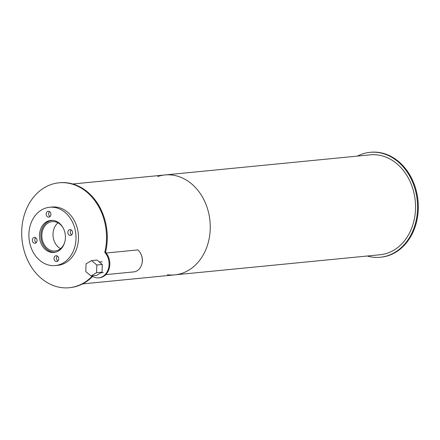 <?xml version="1.0" encoding="UTF-8"?>
<svg xmlns="http://www.w3.org/2000/svg" width="440" height="440" viewBox="0 0 440 440"><rect width="100%" height="100%" fill="white"/><g stroke="black" fill="none" stroke-linecap="round" stroke-linejoin="round"><path stroke-width="0.66" d="M58.009 222.827A14.745 11.836 -95.6 0 0 58.476 247.258A14.745 11.836 -95.6 0 0 60.538 248.672M64.581 242.715A14.745 11.836 84.4 0 1 55.127 250.971A14.745 11.836 84.4 0 1 47.306 248.353A14.745 11.836 84.4 0 1 42.114 232.424A14.745 11.836 84.4 0 1 52.25 221.623A14.745 11.836 84.4 0 1 63.129 227.882M52.723 220.374A15.961 12.809 -95.6 0 0 52.135 220.413A15.961 12.809 -95.6 0 0 41.162 232.106A15.961 12.809 -95.6 0 0 46.778 249.348A15.961 12.809 -95.6 0 0 55.242 252.181A15.961 12.809 -95.6 0 0 55.831 252.104M54.654 252.219A16.104 12.931 -95.6 0 0 55.253 252.252M52.123 220.341A16.104 12.931 -95.6 0 0 51.546 220.49M45.474 249.59A16.104 12.931 84.4 0 1 39.804 232.188A16.104 12.931 84.4 0 1 50.875 220.391A16.104 12.931 84.4 0 1 65.318 235.158A16.104 12.931 84.4 0 1 54.016 252.445A16.104 12.931 84.4 0 1 45.474 249.59M49.522 211.618A2.926 2.349 -95.6 0 0 49.737 216.359A2.926 2.349 -95.6 0 0 50.006 216.557M47.256 216.601A2.926 2.349 84.4 0 1 46.227 213.439A2.926 2.349 84.4 0 1 48.24 211.294A2.926 2.349 84.4 0 1 50.864 213.978A2.926 2.349 84.4 0 1 48.813 217.124A2.926 2.349 84.4 0 1 47.256 216.601M71.203 229.911A2.926 2.349 -95.6 0 0 71.418 234.652A2.926 2.349 -95.6 0 0 71.687 234.85M68.931 234.9A2.926 2.349 84.4 0 1 67.903 231.732A2.926 2.349 84.4 0 1 69.916 229.587A2.926 2.349 84.4 0 1 72.54 232.271A2.926 2.349 84.4 0 1 70.488 235.417A2.926 2.349 84.4 0 1 68.931 234.9M57.371 256.036A2.926 2.349 -95.6 0 0 57.585 260.777A2.926 2.349 -95.6 0 0 57.855 260.975M55.105 261.019A2.926 2.349 84.4 0 1 54.071 257.857A2.926 2.349 84.4 0 1 56.084 255.712A2.926 2.349 84.4 0 1 58.707 258.396A2.926 2.349 84.4 0 1 56.656 261.541A2.926 2.349 84.4 0 1 55.105 261.019M35.69 237.743A2.926 2.349 -95.6 0 0 35.91 242.484A2.926 2.349 -95.6 0 0 36.174 242.682M33.424 242.726A2.926 2.349 84.4 0 1 32.395 239.564A2.926 2.349 84.4 0 1 34.408 237.419A2.926 2.349 84.4 0 1 37.032 240.103A2.926 2.349 84.4 0 1 34.98 243.249A2.926 2.349 84.4 0 1 33.424 242.726M55.303 265.562L57.783 265.32A29.282 23.507 -95.6 0 0 78.326 233.882A29.282 23.507 -95.6 0 0 52.074 207.031L49.594 207.273A29.282 23.507 -95.6 0 0 29.464 228.729A29.282 23.507 -95.6 0 0 39.771 260.365A29.282 23.507 -95.6 0 0 55.303 265.562A29.282 23.507 -95.6 0 0 75.845 234.124A29.282 23.507 -95.6 0 0 49.594 207.273M104.786 252.401A52.707 42.317 -95.6 0 0 58.977 182.815A52.707 42.317 -95.6 0 0 22 239.399A52.707 42.317 -95.6 0 0 69.256 287.733A52.707 42.317 -95.6 0 0 92.202 276.172A14.641 11.754 -95.6 0 0 98.725 277.849A14.641 11.754 -95.6 0 0 108.609 267.966A14.641 11.754 -95.6 0 0 104.786 252.401L105.529 252.329A52.707 42.317 -95.6 0 0 59.719 182.743L58.977 182.815M69.256 287.733L69.999 287.661A52.707 42.317 -95.6 0 0 92.62 276.436M98.725 277.849L99.468 277.778A14.641 11.754 -95.6 0 0 109.357 267.894A14.641 11.754 -95.6 0 0 105.529 252.329M102.02 272.173L96.492 275.44L91.031 275.974L85.778 271.541L86.053 263.846L91.581 260.579L97.042 260.046L102.295 264.478L96.833 265.012L96.558 272.707L102.02 272.173L102.295 264.478M91.581 260.579L96.833 265.012M96.558 272.707L91.031 275.974M105.765 274.643L133.733 271.904A12.133 9.741 -95.6 0 0 142.076 263.016A12.133 9.741 -95.6 0 0 137.803 249.909L106.128 253.011M141.829 264.105A11.297 9.069 -95.6 0 0 140.822 253.836M367.197 256.014A52.707 42.317 -95.6 0 0 380.281 257.257L381.024 257.186A52.707 42.317 -95.6 0 0 418 200.602A52.707 42.317 -95.6 0 0 370.744 152.268L370.002 152.339A52.707 42.317 -95.6 0 0 357.407 156.096M380.281 257.257A52.707 42.317 -95.6 0 0 417.257 200.673A52.707 42.317 -95.6 0 0 370.002 152.339M167.382 274.753A50.199 40.299 -95.6 0 0 174.752 274.874A50.199 40.299 -95.6 0 0 209.968 220.985A50.199 40.299 -95.6 0 0 164.962 174.955A50.199 40.299 -95.6 0 0 157.751 176.501M380.039 254.76A50.199 40.299 -95.6 0 0 415.25 200.871A50.199 40.299 -95.6 0 0 370.243 154.841L164.962 174.955A50.199 40.299 -95.6 0 1 209.968 220.985A50.199 40.299 -95.6 0 1 174.752 274.874L380.039 254.76M55.242 252.181L55.737 252.131M52.135 220.413L52.624 220.363M100.969 272.795L103.257 272.569M99.385 262.02L102.196 261.745M82.594 283.905L174.752 274.874M72.804 183.986L164.962 174.955"/></g></svg>
